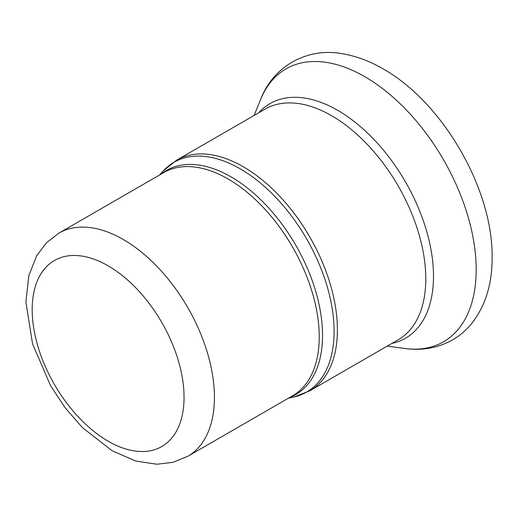 <?xml version="1.0" encoding="UTF-8"?>
<svg xmlns="http://www.w3.org/2000/svg" width="518" height="518" viewBox="0 0 518 518"><rect width="100%" height="100%" fill="white"/><g stroke="black" fill="none" stroke-linecap="round" stroke-linejoin="round"><path stroke-width="0.78" d="M289.737 397.442A129.377 74.696 -120 0 0 322.546 335.334A129.377 74.696 -120 0 0 262.276 201.243A129.377 74.696 -120 0 0 160.878 174.242M58.871 233.132L163.682 172.624A128.865 74.398 60 0 1 262.989 207.142A128.865 74.398 60 0 1 319.237 336.829A128.865 74.398 60 0 1 292.547 395.817L187.736 456.332A128.865 74.398 -120 0 0 214.426 397.338A128.865 74.398 -120 0 0 158.178 267.657A128.865 74.398 -120 0 0 58.871 233.132L46.309 242.923L36.648 255.814L28.846 275.557L25.9 302.059L32.569 343.926L50.68 385.891L65.346 408.042L82.375 427.544L112.108 450.744L135.71 461.046L156.909 464.238L172.941 462.321L187.736 456.332M159.44 175.071L163.306 170.882A132.647 76.586 60 0 1 268.369 190.035A132.647 76.586 60 0 1 334.104 331.332A132.647 76.586 60 0 1 293.861 397.015L288.299 398.271M176.677 160.159L265.054 109.136A133.158 76.878 -120 0 1 367.67 144.807A133.158 76.878 -120 0 1 425.79 278.813A133.158 76.878 -120 0 1 398.212 339.769L309.835 390.799A133.158 76.878 -120 0 0 337.412 329.836A133.158 76.878 -120 0 0 279.286 195.836A133.158 76.878 -120 0 0 176.677 160.159L163.306 170.882M476.184 269.645A157.556 90.967 -120 0 0 384.984 90.482A157.556 90.967 -120 0 0 260.696 99.333C273.277 65.967 307.686 47.008 342.825 53.82C356.183 56.099 369.438 61.02 382.595 68.583C443.453 102.493 493.291 190.469 492.1 257.666C492.255 284.324 485.262 306.514 471.121 324.236C465.831 330.549 459.673 335.755 452.641 339.84C438.04 348.018 422.002 350.887 404.526 348.452A157.556 90.967 -120 0 0 476.184 269.645M391.854 343.44A135.457 78.212 -120 0 0 433.495 276.249A135.457 78.212 -120 0 0 366.051 131.656A135.457 78.212 -120 0 0 258.696 112.807M184.052 397.338A107.388 61.998 -120 0 0 70.15 255.646A107.388 61.998 -120 0 0 70.15 407.511A107.388 61.998 -120 0 0 184.052 397.338M309.835 390.799L293.861 397.015M387.257 346.095L404.526 348.452M254.105 115.456L260.696 99.333"/></g></svg>
